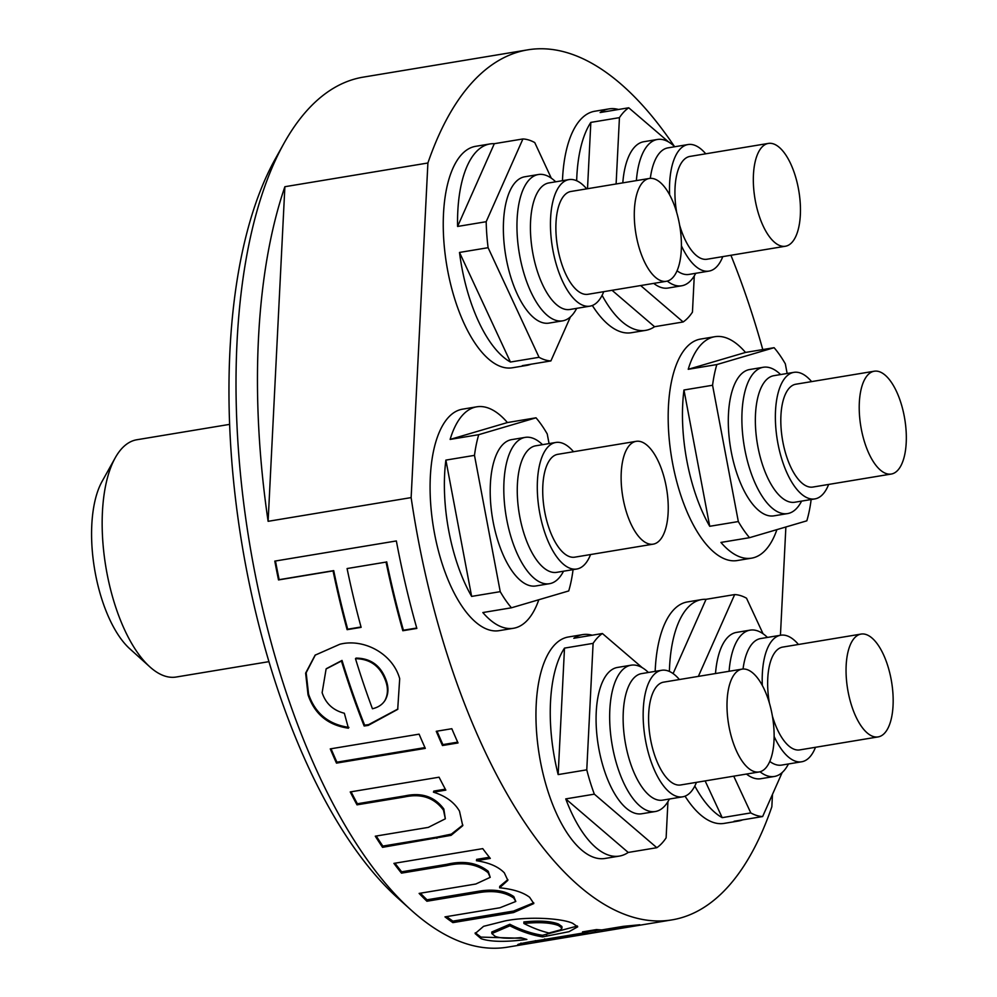 <?xml version="1.0" encoding="UTF-8"?>
<svg xmlns="http://www.w3.org/2000/svg" width="997" height="997" viewBox="0 0 997 997"><rect width="100%" height="100%" fill="white"/><g stroke="black" fill="none" stroke-linecap="round" stroke-linejoin="round"><path stroke-width="1.5" d="M644.062 260.94A52.118 22.27 80.6 0 0 666.37 281.291A52.118 22.27 80.6 0 0 676.963 271.01A52.118 22.27 80.6 0 0 671.629 198.827A52.118 22.27 80.6 0 0 649.321 178.463A52.118 22.27 80.6 0 0 638.728 188.745A52.118 22.27 80.6 0 0 644.062 260.94M649.321 178.463L570.92 191.474A52.118 22.27 80.6 0 0 556.064 221.558A52.118 22.27 80.6 0 0 565.66 273.938A52.118 22.27 80.6 0 0 587.968 294.289L666.37 281.291M586.685 188.857A64.144 27.405 80.6 0 0 568.951 179.61L548.936 182.925A64.144 27.405 80.6 0 0 530.653 219.951A64.144 27.405 80.6 0 0 542.468 284.432A64.144 27.405 80.6 0 0 569.923 309.481L589.937 306.154A64.144 27.405 80.6 0 0 603.733 291.672M568.951 179.61A64.144 27.405 80.6 0 0 550.68 216.636A64.144 27.405 80.6 0 0 562.482 281.104A64.144 27.405 80.6 0 0 589.937 306.154M555.728 181.803L554.569 180.769A74.164 31.692 80.6 0 0 538.355 174.525A74.164 31.692 80.6 0 0 517.219 217.334A74.164 31.692 80.6 0 0 530.878 291.884A74.164 31.692 80.6 0 0 562.62 320.847A74.164 31.692 80.6 0 0 575.954 309.706L576.715 308.347M538.355 174.525L524.771 176.781A74.164 31.692 80.6 0 0 503.635 219.589A74.164 31.692 80.6 0 0 517.281 294.14A74.164 31.692 80.6 0 0 549.035 323.103L562.62 320.847M753.445 174.724A52.118 22.27 80.6 0 0 774.519 242.283A52.118 22.27 80.6 0 0 785.424 246.234A52.118 22.27 80.6 0 0 800.342 214.916A52.118 22.27 80.6 0 0 779.268 147.357A52.118 22.27 80.6 0 0 768.363 143.418A52.118 22.27 80.6 0 0 753.445 174.724M768.363 143.418L689.961 156.417A52.118 22.27 80.6 0 0 675.044 187.735A52.118 22.27 80.6 0 0 676.689 212.436M705.726 153.8A64.144 27.405 80.6 0 0 687.992 144.553L667.978 147.868A64.144 27.405 80.6 0 0 650.318 178.351M687.992 144.553A64.144 27.405 80.6 0 0 669.635 183.099A64.144 27.405 80.6 0 0 669.61 194.789M674.77 146.746L673.623 145.712A74.164 31.692 80.6 0 0 657.397 139.468A74.164 31.692 80.6 0 0 636.385 180.619M657.397 139.468L643.813 141.724A74.164 31.692 80.6 0 0 622.801 182.862M873.11 371.482A52.118 22.27 80.6 0 0 861.283 428.959A52.118 22.27 80.6 0 0 891.306 474.036A52.118 22.27 80.6 0 0 892.44 473.774A52.118 22.27 80.6 0 0 904.267 416.297A52.118 22.27 80.6 0 0 874.244 371.22A52.118 22.27 80.6 0 0 873.11 371.482M874.244 371.22L795.843 384.219A52.118 22.27 80.6 0 0 794.709 384.481A52.118 22.27 80.6 0 0 782.633 440.624A52.118 22.27 80.6 0 0 812.904 487.047L891.306 474.036M811.608 381.614A64.144 27.405 80.6 0 0 793.874 372.355L773.859 375.682A64.144 27.405 80.6 0 0 772.451 376.006A64.144 27.405 80.6 0 0 757.595 445.098A64.144 27.405 80.6 0 0 794.846 502.226L814.861 498.911A64.144 27.405 80.6 0 0 816.269 498.587A64.144 27.405 80.6 0 0 828.657 484.43M793.874 372.355A64.144 27.405 80.6 0 0 792.478 372.679A64.144 27.405 80.6 0 0 777.61 441.771A64.144 27.405 80.6 0 0 814.861 498.911M780.651 374.548L779.492 373.514A74.164 31.692 80.6 0 0 763.278 367.27A74.164 31.692 80.6 0 0 761.658 367.644A74.164 31.692 80.6 0 0 744.472 447.541A74.164 31.692 80.6 0 0 787.543 513.592A74.164 31.692 80.6 0 0 789.163 513.231A74.164 31.692 80.6 0 0 800.878 502.451L801.638 501.105M763.278 367.27L749.694 369.526A74.164 31.692 80.6 0 0 748.074 369.899A74.164 31.692 80.6 0 0 730.888 449.784A74.164 31.692 80.6 0 0 773.959 515.848L787.543 513.592M883.392 654.431A52.118 22.27 80.6 0 0 861.084 634.08A52.118 22.27 80.6 0 0 850.491 644.361A52.118 22.27 80.6 0 0 855.825 716.544A52.118 22.27 80.6 0 0 878.133 736.908A52.118 22.27 80.6 0 0 888.726 726.626A52.118 22.27 80.6 0 0 883.392 654.431M772.363 715.933A52.118 22.27 80.6 0 0 777.423 729.555A52.118 22.27 80.6 0 0 799.731 749.906L878.133 736.908M769.784 761.446A64.144 27.405 80.6 0 0 781.673 765.085L801.7 761.77A64.144 27.405 80.6 0 0 815.496 747.289M774.121 736.471A64.144 27.405 80.6 0 0 774.245 736.721A64.144 27.405 80.6 0 0 801.7 761.77M759.988 771.765A74.164 31.692 80.6 0 0 774.382 776.464A74.164 31.692 80.6 0 0 787.717 765.322L788.477 763.964M746.454 774.058A74.164 31.692 80.6 0 0 760.798 778.719L774.382 776.464M774.008 740.646A52.118 22.27 80.6 0 0 752.934 673.087A52.118 22.27 80.6 0 0 742.03 669.137A52.118 22.27 80.6 0 0 727.112 700.455A52.118 22.27 80.6 0 0 748.186 768.014A52.118 22.27 80.6 0 0 759.091 771.965A52.118 22.27 80.6 0 0 774.008 740.646M742.03 669.137L663.628 682.147A52.118 22.27 80.6 0 0 648.711 713.453A52.118 22.27 80.6 0 0 680.689 784.963L759.091 771.965M679.393 679.53A64.144 27.405 80.6 0 0 661.672 670.283L641.644 673.598A64.144 27.405 80.6 0 0 623.275 712.145A64.144 27.405 80.6 0 0 662.631 800.142L682.658 796.827A64.144 27.405 80.6 0 0 696.454 782.346M661.672 670.283A64.144 27.405 80.6 0 0 643.302 708.817A64.144 27.405 80.6 0 0 682.658 796.827M648.436 672.477L647.29 671.43A74.164 31.692 80.6 0 0 631.064 665.198A74.164 31.692 80.6 0 0 609.828 709.764A74.164 31.692 80.6 0 0 655.328 811.521A74.164 31.692 80.6 0 0 668.675 800.379L669.423 799.021M631.064 665.198L617.479 667.442A74.164 31.692 80.6 0 0 596.243 712.02A74.164 31.692 80.6 0 0 641.744 813.764L655.328 811.521M654.344 543.888A52.118 22.27 80.6 0 0 666.183 486.411A52.118 22.27 80.6 0 0 636.161 441.335A52.118 22.27 80.6 0 0 635.014 441.596A52.118 22.27 80.6 0 0 623.187 499.073A52.118 22.27 80.6 0 0 653.209 544.15A52.118 22.27 80.6 0 0 654.344 543.888M636.161 441.335L557.759 454.333A52.118 22.27 80.6 0 0 556.613 454.595A52.118 22.27 80.6 0 0 544.536 510.738A52.118 22.27 80.6 0 0 574.808 557.161L653.209 544.15M573.512 451.716A64.144 27.405 80.6 0 0 555.79 442.469L535.763 445.796A64.144 27.405 80.6 0 0 534.367 446.108A64.144 27.405 80.6 0 0 519.499 515.2A64.144 27.405 80.6 0 0 556.75 572.34L576.777 569.025A64.144 27.405 80.6 0 0 578.173 568.701A64.144 27.405 80.6 0 0 590.573 554.544M555.79 442.469A64.144 27.405 80.6 0 0 554.382 442.793A64.144 27.405 80.6 0 0 539.527 511.885A64.144 27.405 80.6 0 0 576.777 569.025M542.555 444.662L541.408 443.628A74.164 31.692 80.6 0 0 525.182 437.384A74.164 31.692 80.6 0 0 523.562 437.758A74.164 31.692 80.6 0 0 506.389 517.642A74.164 31.692 80.6 0 0 549.459 583.706A74.164 31.692 80.6 0 0 551.079 583.332A74.164 31.692 80.6 0 0 562.794 572.565L563.542 571.219M525.182 437.384L511.598 439.64A74.164 31.692 80.6 0 0 509.978 440.013A74.164 31.692 80.6 0 0 492.792 519.898A74.164 31.692 80.6 0 0 535.863 585.962L549.459 583.706M361.126 627.35L347.106 629.668A440.948 188.445 80.6 0 1 333.06 570.882L278.512 579.93A440.948 188.445 80.6 0 1 274.798 561.112L396.357 540.947A440.948 188.445 80.6 0 0 416.846 628.422L402.825 630.74A440.948 188.445 80.6 0 1 386.051 562.084L347.081 568.552A440.948 188.445 80.6 0 0 361.126 627.35M364.167 726.003A440.948 188.445 80.6 0 1 341.448 661.011L326.106 668.95L322.131 692.678C325.707 703.508 333.11 710.363 344.339 713.241L348.427 728.196C328.05 725.255 314.578 714.114 308.023 694.759L305.63 673.125L315.114 655.166L339.79 644.274C363.22 638.142 392.619 653.209 399.697 678.683L397.703 709.366L368.192 725.417L364.167 726.003L364.653 725.193L368.678 724.595L397.915 709.017M330.269 748.884L419.101 734.153A440.948 188.445 80.6 0 0 425.308 748.373L336.475 763.116A440.948 188.445 80.6 0 1 330.269 748.884M436.25 731.299L451.828 728.72A440.948 188.445 80.6 0 0 458.034 742.952L442.456 745.532A440.948 188.445 80.6 0 1 436.25 731.299M428.311 827.385L445.323 818.811L443.491 810.162C434.306 797.75 421.357 793.338 404.632 796.939L357.001 804.841A440.948 188.445 80.6 0 1 350.234 791.93L439.066 777.199A440.948 188.445 80.6 0 0 445.833 790.11L433.433 792.166C445.684 795.992 454.37 802.323 459.492 811.147L462.733 825.715L451.093 835.336L382.549 847.325A440.948 188.445 80.6 0 1 375.283 836.184L428.311 827.385M475.793 884.015L490.225 877.335L488.081 872.674C477.214 864.063 463.431 861.72 446.706 865.633L401.467 873.135A440.948 188.445 80.6 0 1 393.915 863.377L482.747 848.634A440.948 188.445 80.6 0 0 490.3 858.405L476.441 860.71C489.016 862.604 498.313 866.642 504.32 872.824L507.847 880.363L499.609 887.791C513.106 889.137 523.113 892.303 529.644 897.3L533.806 903.556L513.567 912.567L452.887 922.624A440.948 188.445 80.6 0 1 444.986 916.879L499.921 907.769L515.798 901.475L513.717 898.035C504.706 891.879 492.668 890.147 477.588 892.838L426.915 901.238A440.948 188.445 80.6 0 1 419.126 893.412L475.793 884.015M542.655 936.881A440.948 188.445 80.6 0 1 509.891 925.802L491.845 933.566L495.235 936.395C500.494 938.327 509.031 938.738 520.845 937.641L526.865 939.436C505.865 942.202 490.599 941.941 481.077 938.676L475.133 933.578L483.582 926.325L505.143 920.904C528.123 916.231 561.461 918.212 572.614 923.259L577.712 926.824L568.975 931.697L542.655 936.881L542.493 935.298L577.413 926.026M520.97 943.05L521.207 944.633C511.748 945.505 523.113 942.701 537.981 940.495L587.831 932.232A440.948 188.445 80.6 0 1 582.497 931.896L596.518 929.565A440.948 188.445 80.6 0 0 601.852 929.902L623.474 926.325L639.875 924.755L609.391 929.802A440.948 188.445 80.6 0 0 616.084 929.129L602.063 931.46A440.948 188.445 80.6 0 1 595.359 932.133L527.774 943.785L517.792 944.595M535.327 940.632L535.563 942.215L536.81 942.153M674.371 146.385A440.948 188.445 80.6 0 0 527.725 49.85L363.257 77.13A440.948 188.445 80.6 0 0 353.636 79.336A440.948 188.445 80.6 0 0 283.958 143.369A440.948 188.445 80.6 0 0 249.499 542.966A440.948 188.445 80.6 0 0 411.113 910.062A440.948 188.445 80.6 0 0 507.56 947.15L672.028 919.87A440.948 188.445 80.6 0 0 681.649 917.664A440.948 188.445 80.6 0 0 771.852 806.723L772.476 794.397M268.118 521.319L284.88 186.713A440.948 188.445 80.6 0 0 268.118 521.319L411.138 497.603A440.948 188.445 80.6 0 0 672.028 919.87M284.88 186.713L427.9 162.997A440.948 188.445 80.6 0 1 518.091 52.056A440.948 188.445 80.6 0 1 527.725 49.85M762.767 349.573A440.948 188.445 80.6 0 0 730.913 255.269M283.958 143.369L275.16 159.146A424.921 181.591 80.6 0 0 241.959 544.225A424.921 181.591 80.6 0 0 397.691 897.961L411.113 910.062M229.609 424.373L136.863 439.752A120.263 51.395 80.6 0 0 134.234 440.35A120.263 51.395 80.6 0 0 115.228 457.822A120.263 51.395 80.6 0 0 105.832 566.795A120.263 51.395 80.6 0 0 149.911 666.918A120.263 51.395 80.6 0 0 176.207 677.025L268.966 661.647M115.228 457.822L102.043 481.489A96.211 41.114 80.6 0 0 94.516 568.676A96.211 41.114 80.6 0 0 129.784 648.773L149.911 666.918M549.06 443.59L547.228 433.944A112.237 47.968 80.6 0 0 536.012 417.805L507.411 422.554A112.237 47.968 80.6 0 0 476.765 406.813L462.471 409.181A112.237 47.968 80.6 0 0 460.016 409.755A112.237 47.968 80.6 0 0 434.007 530.666A112.237 47.968 80.6 0 0 499.198 630.652L513.492 628.272A112.237 47.968 80.6 0 0 515.947 627.711A112.237 47.968 80.6 0 0 538.816 599.733M471.631 596.405L445.883 460.103A112.237 47.968 80.6 0 0 471.631 596.405L500.232 591.657A112.237 47.968 80.6 0 0 511.449 607.796L482.847 612.544A112.237 47.968 80.6 0 0 513.492 628.272M445.883 460.103L474.485 455.367A112.237 47.968 80.6 0 1 478.734 434.68L450.133 439.415A112.237 47.968 80.6 0 1 474.31 407.374A112.237 47.968 80.6 0 1 476.765 406.813M592.193 635.214A112.237 47.968 80.6 0 0 582.647 634.628L568.34 636.996A112.237 47.968 80.6 0 0 536.212 704.443A112.237 47.968 80.6 0 0 605.079 858.454L619.374 856.087A112.237 47.968 80.6 0 0 628.222 852.447L656.836 847.699A112.237 47.968 80.6 0 0 666.121 837.841L667.94 801.625M628.222 852.447L565.748 798.896A112.237 47.968 80.6 0 0 619.374 856.087M565.748 798.896L594.349 794.16A112.237 47.968 80.6 0 1 586.772 769.834L558.158 774.582A112.237 47.968 80.6 0 1 550.506 702.075A112.237 47.968 80.6 0 1 564.501 648.112L593.103 643.364L586.772 769.834M685.051 796.167A112.237 47.968 80.6 0 0 724.121 823.397L738.416 821.029A112.237 47.968 80.6 0 0 742.64 819.858M694.809 786.022A112.237 47.968 80.6 0 0 722.202 817.652L750.803 812.916A112.237 47.968 80.6 0 0 762.643 816.543L734.041 821.279A112.237 47.968 80.6 0 0 738.416 821.029M714.861 336.699A112.237 47.968 80.6 0 0 712.406 337.26A112.237 47.968 80.6 0 0 688.229 369.301L745.507 352.44A112.237 47.968 80.6 0 0 714.861 336.699L700.555 339.08A112.237 47.968 80.6 0 0 698.099 339.641A112.237 47.968 80.6 0 0 672.103 460.552A112.237 47.968 80.6 0 0 737.282 560.538L751.588 558.158A112.237 47.968 80.6 0 0 754.044 557.597A112.237 47.968 80.6 0 0 776.912 529.619M745.507 352.44L774.108 347.691A112.237 47.968 80.6 0 1 785.324 363.83L787.144 373.476M751.588 558.158A112.237 47.968 80.6 0 1 720.943 542.43L749.545 537.682L806.822 520.82A112.237 47.968 80.6 0 0 811.072 500.133L810.972 499.559M618.526 109.483A112.237 47.968 80.6 0 0 608.98 108.897L594.673 111.265A112.237 47.968 80.6 0 0 562.545 178.725A112.237 47.968 80.6 0 0 562.458 180.681M587.507 188.72L590.835 122.394A112.237 47.968 80.6 0 0 576.839 176.344A112.237 47.968 80.6 0 0 576.665 180.756M590.835 122.394L619.436 117.646A112.237 47.968 80.6 0 1 628.733 107.788L668.651 142.01M608.98 108.897A112.237 47.968 80.6 0 0 600.132 112.536L628.733 107.788M489.938 143.954A112.237 47.968 80.6 0 0 457.586 226.456L494.313 143.693A112.237 47.968 80.6 0 0 489.938 143.954L475.631 146.322A112.237 47.968 80.6 0 0 443.653 211.115A112.237 47.968 80.6 0 0 464.315 323.95A112.237 47.968 80.6 0 0 512.358 367.781L526.665 365.413A112.237 47.968 80.6 0 0 530.89 364.241M510.439 362.036L459.505 252.44A112.237 47.968 80.6 0 0 478.61 321.57A112.237 47.968 80.6 0 0 510.439 362.036L539.053 357.3A112.237 47.968 80.6 0 0 550.892 360.926L570.434 316.896M459.505 252.44L488.106 247.692A112.237 47.968 80.6 0 1 486.187 221.708L522.914 138.957L494.313 143.693M457.586 226.456L486.187 221.708M551.279 178.139L534.753 142.583A112.237 47.968 80.6 0 0 522.914 138.957M550.892 360.926L522.291 365.662A112.237 47.968 80.6 0 0 526.665 365.413M539.053 357.3L488.106 247.692M592.343 305.493A112.237 47.968 80.6 0 0 631.413 332.724L645.707 330.356A112.237 47.968 80.6 0 0 654.555 326.717L683.157 321.969A112.237 47.968 80.6 0 0 692.454 312.123L694.273 275.907M602.101 295.361A112.237 47.968 80.6 0 0 645.707 330.356M653.733 283.385A74.164 31.692 80.6 0 0 668.077 288.046L681.661 285.79A74.164 31.692 80.6 0 0 695.009 274.649L695.756 273.29M640.66 285.553L683.157 321.969M616.109 183.971L619.436 117.646M688.229 369.301L716.831 364.566A112.237 47.968 80.6 0 0 712.568 385.253L683.967 390.001A112.237 47.968 80.6 0 0 709.727 526.291L738.328 521.556A112.237 47.968 80.6 0 0 749.545 537.682M712.568 385.253L738.328 521.556M716.831 364.566L774.108 347.691M763.041 633.743L746.516 598.2A112.237 47.968 80.6 0 0 734.664 594.573L706.063 599.309A112.237 47.968 80.6 0 0 701.689 599.571L687.394 601.939A112.237 47.968 80.6 0 0 655.166 671.355M701.689 599.571A112.237 47.968 80.6 0 0 669.386 671.43M767.478 637.419L766.332 636.373A74.164 31.692 80.6 0 0 750.105 630.141L736.521 632.397A74.164 31.692 80.6 0 0 715.51 673.536M734.664 594.573L698.361 676.377M733.73 776.164L750.803 812.916M782.184 772.513L762.643 816.543M582.647 634.628A112.237 47.968 80.6 0 0 573.798 638.267L602.4 633.519A112.237 47.968 80.6 0 0 593.103 643.364M642.317 667.728L602.4 633.519M656.836 847.699L594.349 794.16M785.873 526.989L780.439 635.263M411.138 497.603L427.9 162.997M511.449 607.796L568.726 590.934A112.237 47.968 80.6 0 0 572.988 570.234L572.876 569.661M536.012 417.805L478.734 434.68M500.232 591.657L474.485 455.367M507.411 422.554L450.133 439.415M750.105 630.141A74.164 31.692 80.6 0 0 729.094 671.28M798.447 644.473A64.144 27.405 80.6 0 0 780.713 635.226L760.686 638.541A64.144 27.405 80.6 0 0 743.039 669.024M780.713 635.226A64.144 27.405 80.6 0 0 762.319 685.462M861.084 634.08L782.682 647.09A52.118 22.27 80.6 0 0 769.397 703.109M667.28 281.092A74.164 31.692 80.6 0 0 681.661 285.79M677.063 270.785A64.144 27.405 80.6 0 0 688.964 274.424L708.992 271.097A64.144 27.405 80.6 0 0 722.788 256.628M681.412 245.798A64.144 27.405 80.6 0 0 708.992 271.097M679.655 225.272A52.118 22.27 80.6 0 0 707.023 259.232L785.424 246.234M564.501 648.112L558.158 774.582M705.128 780.913L722.202 817.652M706.063 599.309L673.1 673.586M683.967 390.001L709.727 526.291M612.058 290.301L654.555 326.717M527.774 943.785L527.513 942.202M587.831 932.232L587.669 931.036M609.391 929.802L609.229 928.681M602.063 931.46L601.814 929.902M595.359 932.133L595.134 930.55A439.353 187.76 80.6 0 0 601.615 929.902M595.134 930.55L587.769 931.771M544.96 940.495L544.723 938.912M522.864 938.314L480.99 937.105L475.22 932.806M481.077 938.676L480.99 937.105M546.68 936.22L546.518 934.638M509.891 925.802L509.841 924.269A439.353 187.76 80.6 0 0 542.493 935.298M509.841 924.269L491.77 932.021L491.845 933.566M562.009 928.07L561.897 926.5L558.457 924.02C550.693 921.078 539.165 920.381 523.874 921.938L523.911 923.484A440.948 188.445 80.6 0 0 548.986 933.005L560.501 929.877L562.009 928.07L558.557 925.577C550.755 922.624 539.215 921.926 523.911 923.484M558.457 924.02L558.557 925.577M490.225 877.335L488.243 871.303L488.081 872.674M488.243 871.303C477.339 862.729 463.568 860.399 446.918 864.312L401.666 871.814L401.467 873.135M420.41 893.2A439.353 187.76 80.6 0 0 427.028 899.805L426.915 901.238M515.798 901.475L513.791 896.565C504.806 890.446 492.78 888.726 477.7 891.405L477.588 892.838M477.7 891.405L427.028 899.805M513.791 896.565L513.717 898.035M446.619 916.604A439.353 187.76 80.6 0 0 452.9 921.128L452.887 922.624M533.744 902.796L513.58 911.059L513.567 912.567M513.58 911.059L452.9 921.128M507.872 879.603L499.721 886.37L499.609 887.791M489.39 857.27L476.641 859.377L476.441 860.71M394.986 863.203A439.353 187.76 80.6 0 0 401.666 871.814M445.335 818.811L443.827 809.016C434.655 796.64 421.706 792.254 404.994 795.868L404.632 796.939M443.827 809.016L443.491 810.162M376.23 836.022A439.353 187.76 80.6 0 0 382.823 846.092L382.549 847.325M462.87 825.042L451.354 834.103L437.172 837.081L436.91 838.315M437.172 837.081L382.823 846.092M451.354 834.103L451.093 835.336M445.323 789.175L433.795 791.082L433.433 792.166M351.081 791.792A439.353 187.76 80.6 0 0 357.362 803.756L357.001 804.841M404.994 795.868L357.362 803.756M437.022 731.175A439.353 187.76 80.6 0 0 442.892 744.609L442.456 745.532M457.685 742.154L442.892 744.609M331.041 748.759A439.353 187.76 80.6 0 0 336.911 762.182L336.475 763.116M424.946 747.588L336.911 762.182M348.913 727.386C328.536 724.433 315.077 713.341 308.559 694.086L306.154 672.738L315.376 654.917M308.023 694.759L308.559 694.086M368.192 725.417L368.678 724.595M341.448 661.011L342.021 660.425A439.353 187.76 80.6 0 0 364.653 725.193M342.021 660.425L326.418 668.638M384.543 701.115L385.266 700.044C388.506 694.161 388.805 687.569 386.175 680.266C380.866 665.66 370.822 658.269 356.041 658.107L355.48 658.681A440.948 188.445 80.6 0 0 372.442 708.755C378.037 707.434 382.138 704.767 384.755 700.779C387.983 694.884 388.282 688.266 385.64 680.939C380.306 666.283 370.248 658.867 355.48 658.681M385.266 700.044L384.805 700.729M386.175 680.266L385.64 680.939M361.026 626.988L347.704 629.194A439.353 187.76 80.6 0 1 333.708 570.62L333.06 570.882M386.051 562.084L347.081 568.552M386.699 561.834A439.353 187.76 80.6 0 0 403.411 630.229L402.825 630.74M416.734 628.023L403.411 630.229M275.471 560.999A439.353 187.76 80.6 0 0 279.16 579.668L278.512 579.93M333.708 570.62L279.16 579.668M446.918 864.312L446.706 865.633"/></g></svg>
